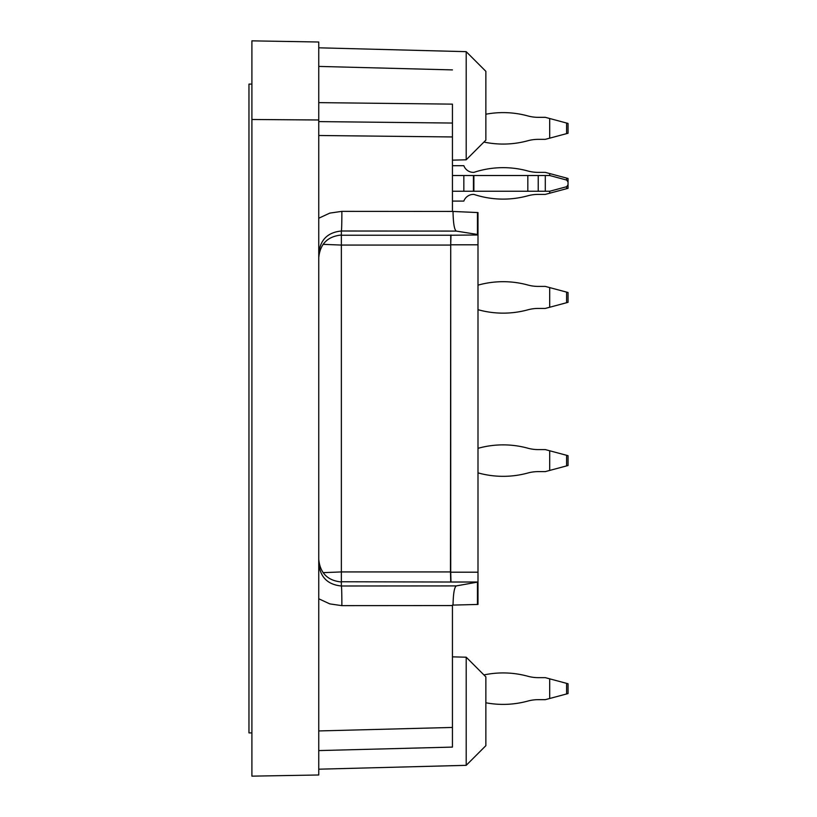 <?xml version="1.0" encoding="UTF-8"?>
<svg xmlns="http://www.w3.org/2000/svg" width="817" height="817" viewBox="0 0 817 817"><rect width="100%" height="100%" fill="white"/><g stroke="black" fill="none" stroke-linecap="round" stroke-linejoin="round"><path stroke-width="1.23" d="M318.753 559.379C320.121 573.095 327.658 580.621 341.363 581.98L341.363 571.931L323.052 572.656M453.037 211.909C453.261 223.347 454.344 229.74 456.284 231.088L341.363 231.007A19.659 0.511 90 0 0 341.874 211.358L452.444 211.429L477.996 212.563L477.996 234.979L450.729 235.235L450.473 571.931L341.363 571.931L341.363 231.007C327.658 232.365 320.121 239.892 318.753 253.617M323.052 244.344L341.363 245.069L450.473 245.069M477.996 582.46L477.996 604.437L477.996 582.021L456.284 585.912C454.344 587.26 453.261 593.653 453.037 605.091L452.444 605.101L452.444 747.095L318.753 750.588M318.753 257.621C320.121 243.905 327.658 236.379 341.363 235.02M453.037 605.091L477.996 604.437M251.902 776.15L251.902 40.85L318.753 42.014L318.753 774.986L251.902 776.15M251.902 119.496L318.753 119.976M452.444 211.429L452.444 123.05L318.753 121.6M318.753 66.412L452.444 69.905M318.753 102.625L452.444 104.137L452.444 123.05M466.201 51.665L485.86 71.324L485.86 140.136L466.201 159.795L466.201 51.665L318.753 47.805M456.284 231.088L477.996 234.54M450.984 234.979L450.729 244.804L477.996 244.804L477.996 234.979M477.996 244.804L477.996 572.196L450.729 572.196L450.984 582.021L341.363 581.765M450.984 582.021L477.996 582.021L477.996 572.196M450.729 244.804L450.729 572.196M450.473 571.931L450.729 581.765M466.201 657.205L485.86 676.864L485.86 745.676L466.201 765.335L466.201 657.205L452.444 656.848M341.363 581.98L341.363 585.993C327.658 584.635 320.121 577.108 318.753 563.383M456.284 585.912L341.363 585.993A19.659 0.511 90 0 1 341.874 605.642L452.444 605.571M549.698 118.506L568.04 123.428L568.04 133.253L549.698 138.165L549.698 118.506L545.296 117.331L538.229 117.331A39.318 39.318 0 0 1 527.833 115.932A39.318 39.318 0 0 0 538.229 117.331A39.318 39.318 0 0 1 527.833 115.932A39.318 39.318 0 0 0 538.229 117.331A39.318 39.318 0 0 1 527.833 115.932A39.318 39.318 0 0 0 538.229 117.331A39.318 39.318 0 0 1 527.833 115.932A39.318 39.318 0 0 0 538.229 117.331A39.318 39.318 0 0 1 527.833 115.932A39.318 39.318 0 0 0 538.229 117.331A39.318 39.318 0 0 1 527.833 115.932A39.318 39.318 0 0 0 538.229 117.331A39.318 39.318 0 0 1 527.833 115.932A39.318 39.318 0 0 0 538.229 117.331A39.318 39.318 0 0 1 527.833 115.932A93.291 93.291 0 0 0 485.86 114.227M483.94 142.066A93.291 93.291 0 0 0 527.833 140.749A39.318 39.318 0 0 1 538.229 139.35A39.318 39.318 0 0 0 527.833 140.749A93.291 93.291 0 0 1 483.94 142.066A93.291 93.291 0 0 0 527.833 140.749A39.318 39.318 0 0 1 538.229 139.35A39.318 39.318 0 0 0 527.833 140.749A93.291 93.291 0 0 1 483.94 142.066A93.291 93.291 0 0 0 527.833 140.749A39.318 39.318 0 0 1 538.229 139.35A39.318 39.318 0 0 0 527.833 140.749A93.291 93.291 0 0 1 483.94 142.066A93.291 93.291 0 0 0 527.833 140.749A39.318 39.318 0 0 1 538.229 139.35A39.318 39.318 0 0 0 527.833 140.749A93.291 93.291 0 0 1 483.94 142.066A93.291 93.291 0 0 0 527.833 140.749A39.318 39.318 0 0 1 538.229 139.35A39.318 39.318 0 0 0 527.833 140.749A93.291 93.291 0 0 1 483.94 142.066A93.291 93.291 0 0 0 527.833 140.749A39.318 39.318 0 0 1 538.229 139.35A39.318 39.318 0 0 0 527.833 140.749A93.291 93.291 0 0 1 483.94 142.066A93.291 93.291 0 0 0 527.833 140.749A39.318 39.318 0 0 1 538.229 139.35A39.318 39.318 0 0 0 527.833 140.749A93.291 93.291 0 0 1 483.94 142.066A93.291 93.291 0 0 0 527.833 140.749A39.318 39.318 0 0 1 538.229 139.35L545.296 139.35L549.698 138.165M483.94 674.934A93.291 93.291 0 0 1 527.833 676.251A39.318 39.318 0 0 0 538.229 677.65A39.318 39.318 0 0 1 527.833 676.251A93.291 93.291 0 0 0 483.94 674.934A93.291 93.291 0 0 1 527.833 676.251A39.318 39.318 0 0 0 538.229 677.65A39.318 39.318 0 0 1 527.833 676.251A93.291 93.291 0 0 0 483.94 674.934A93.291 93.291 0 0 1 527.833 676.251A39.318 39.318 0 0 0 538.229 677.65A39.318 39.318 0 0 1 527.833 676.251A93.291 93.291 0 0 0 483.94 674.934A93.291 93.291 0 0 1 527.833 676.251A39.318 39.318 0 0 0 538.229 677.65A39.318 39.318 0 0 1 527.833 676.251A93.291 93.291 0 0 0 483.94 674.934A93.291 93.291 0 0 1 527.833 676.251A39.318 39.318 0 0 0 538.229 677.65A39.318 39.318 0 0 1 527.833 676.251A93.291 93.291 0 0 0 483.94 674.934M538.229 699.669A39.318 39.318 0 0 0 527.833 701.068A93.291 93.291 0 0 1 485.86 702.773A93.291 93.291 0 0 0 527.833 701.068A39.318 39.318 0 0 1 538.229 699.669A39.318 39.318 0 0 0 527.833 701.068A93.291 93.291 0 0 1 485.86 702.773A93.291 93.291 0 0 0 527.833 701.068A39.318 39.318 0 0 1 538.229 699.669A39.318 39.318 0 0 0 527.833 701.068A93.291 93.291 0 0 1 485.86 702.773A93.291 93.291 0 0 0 527.833 701.068A39.318 39.318 0 0 1 538.229 699.669A39.318 39.318 0 0 0 527.833 701.068A93.291 93.291 0 0 1 485.86 702.773A93.291 93.291 0 0 0 527.833 701.068A39.318 39.318 0 0 1 538.229 699.669A39.318 39.318 0 0 0 527.833 701.068A93.291 93.291 0 0 1 485.86 702.773A93.291 93.291 0 0 0 527.833 701.068A39.318 39.318 0 0 1 538.229 699.669L545.296 699.669L549.698 698.494L549.698 678.835L568.04 683.747L568.04 693.572L549.698 698.494M549.698 678.835L545.296 677.65L538.229 677.65M477.996 309.684A93.291 93.291 0 0 0 527.833 309.827A39.318 39.318 0 0 1 538.229 308.428L545.296 308.428L568.04 302.331L568.04 292.506L545.296 286.41L538.229 286.41A39.318 39.318 0 0 1 527.833 285.01A93.291 93.291 0 0 0 477.996 285.153M549.698 307.253L549.698 287.584M452.444 201.084L463.842 201.084A10.223 10.223 0 0 1 473.431 194.395L473.87 194.395A93.291 93.291 0 0 0 527.833 195.794A39.318 39.318 0 0 1 538.229 194.395L545.296 194.395L568.04 188.308L568.04 184.826L566.589 186.725L549.698 191.249L463.842 191.249L463.842 175.522L473.87 175.522L473.87 191.249M566.589 188.696L566.589 186.725L568.04 184.826L568.04 178.474L545.296 172.377L538.229 172.377A39.318 39.318 0 0 1 527.833 170.978A93.291 93.291 0 0 0 473.87 172.377L473.431 172.377A10.223 10.223 0 0 1 463.842 165.698L452.444 165.698M545.296 191.249L545.296 175.522L549.698 175.522L566.589 180.046L568.04 181.946L566.589 180.046L566.589 178.086M545.296 175.522L473.87 175.522M452.444 191.249L463.842 191.249M452.444 175.522L463.842 175.522M477.996 472.869A93.291 93.291 0 0 0 527.833 473.012A39.318 39.318 0 0 1 538.229 471.613L545.296 471.613L568.04 465.516L568.04 455.682L545.296 449.595L538.229 449.595A39.318 39.318 0 0 1 527.833 448.196A93.291 93.291 0 0 0 477.996 448.329M549.698 470.429L549.698 450.77M549.698 193.22L549.698 191.249M566.589 180.046L549.698 175.522L549.698 173.561M251.902 732.9L248.96 732.9L248.96 84.1L251.902 84.1M318.753 598.769L329.813 603.896L341.874 605.642M452.444 727.436L318.753 730.939M477.455 582.623L477.455 604.447M341.874 211.358L329.813 213.104L318.753 218.231M452.444 136.95L318.753 135.499M477.455 212.553L477.455 234.377M450.729 235.235L341.363 235.235M566.589 693.97L566.589 683.359M566.589 302.729L566.589 292.108M473.431 175.522L473.431 191.249M527.833 175.522L527.833 191.249M538.229 191.249L538.229 175.522M566.589 465.904L566.589 455.294M566.589 133.641L566.589 123.03M466.201 159.795L452.444 160.152M466.201 765.335L318.753 769.195"/></g></svg>

